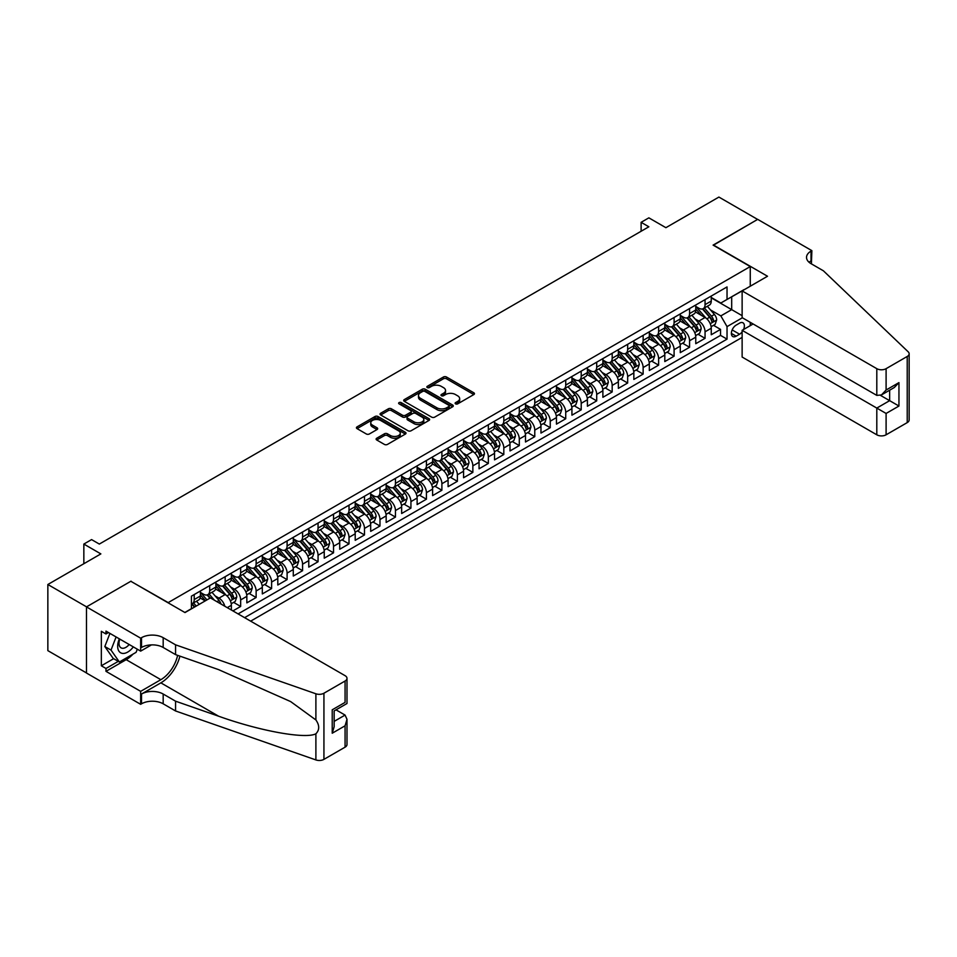 <?xml version="1.0" encoding="UTF-8"?>
<svg xmlns="http://www.w3.org/2000/svg" width="957" height="957" viewBox="0 0 957 957"><rect width="100%" height="100%" fill="white"/><g stroke="black" fill="none" stroke-linecap="round" stroke-linejoin="round"><path stroke-width="1.44" d="M455.556 403.866A1.507 0.873 0 0 0 457.685 403.866L473.835 394.547A2.153 1.244 0 0 0 474.457 393.662A2.153 1.244 0 0 0 473.835 392.789L446.488 376.998A2.153 1.244 0 0 0 443.438 376.998L427.3 386.317A1.507 0.873 0 0 0 426.858 386.927A1.507 0.873 0 0 0 427.3 387.549A1.507 0.873 0 0 0 429.43 387.549L431.511 386.341A6.878 3.972 0 0 1 441.237 386.341L443.522 387.657A6.878 3.972 0 0 1 445.531 390.468A6.878 3.972 0 0 1 443.522 393.267L441.428 394.475A1.507 0.873 0 0 0 440.986 395.085A1.507 0.873 0 0 0 441.428 395.708A1.507 0.873 0 0 0 443.558 395.708L445.651 394.499A6.878 3.972 0 0 1 455.376 394.499L457.649 395.815A6.878 3.972 0 0 1 459.659 398.626A6.878 3.972 0 0 1 457.649 401.426L455.556 402.634A1.507 0.873 0 0 0 455.125 403.244A1.507 0.873 0 0 0 455.556 403.866L455.556 402.634M376.735 438.234A2.153 1.244 0 0 0 376.113 439.107A2.153 1.244 0 0 0 376.735 439.981L384.415 444.419A2.153 1.244 0 0 0 387.453 444.419L405.385 434.059A2.153 1.244 0 0 0 406.007 433.186A2.153 1.244 0 0 0 405.385 432.313L378.027 416.522A2.153 1.244 0 0 0 374.988 416.522L357.057 426.87A2.153 1.244 0 0 0 356.435 427.743A2.153 1.244 0 0 0 357.057 428.628L366.328 433.976A2.153 1.244 0 0 0 369.366 433.976L377.046 429.549A2.153 1.244 0 0 0 377.668 428.664A2.153 1.244 0 0 0 377.046 427.791L372.44 425.135A5.754 3.314 0 0 1 370.766 422.791A5.754 3.314 0 0 1 374.307 419.728A5.754 3.314 0 0 1 380.575 420.446L398.579 430.841A5.754 3.314 0 0 1 400.265 433.186A5.754 3.314 0 0 1 396.712 436.248A5.754 3.314 0 0 1 390.456 435.531L387.453 433.796A2.153 1.244 0 0 0 384.415 433.796L376.735 438.234L376.735 439.981L384.415 435.591L384.415 433.796M131.061 581.425L168.205 602.599L750.264 266.56L713.109 245.112L757.609 219.416L718.91 197.07L665.893 227.682L648.858 217.849L641.118 222.323L648.858 226.785L99.325 544.066L91.585 539.592L83.845 544.066L83.845 563.721M131.061 581.15L86.549 606.846L47.85 584.5L100.868 553.9L83.845 544.066M431.667 417.132A2.153 1.244 0 0 0 434.705 417.132L452.637 406.785A2.153 1.244 0 0 0 453.271 405.9A2.153 1.244 0 0 0 452.637 405.026L425.291 389.236A2.153 1.244 0 0 0 422.252 389.236L404.321 399.583A2.153 1.244 0 0 0 403.687 400.469A2.153 1.244 0 0 0 404.321 401.342L431.667 417.132M399.679 404.189A1.507 0.873 0 0 1 401.198 404.404L401.198 402.61L429.011 418.664A2.153 1.244 0 0 1 429.633 419.549A2.153 1.244 0 0 1 429.011 420.422L411.079 430.77A2.153 1.244 0 0 1 408.041 430.77L380.695 414.979L388.363 410.589L388.363 408.795L380.695 413.233A2.153 1.244 0 0 0 380.061 414.106A2.153 1.244 0 0 0 380.695 414.979L380.695 413.233M388.363 410.589A2.153 1.244 0 0 1 391.401 410.589L391.401 408.795A2.153 1.244 0 0 0 388.363 408.795M391.401 408.795L402.49 415.206A2.153 1.244 0 0 0 405.529 415.206L410.625 412.264A2.153 1.244 0 0 0 411.247 411.39A2.153 1.244 0 0 0 410.625 410.505L399.069 403.842A1.507 0.873 0 0 1 398.638 403.232A1.507 0.873 0 0 1 399.559 402.418A1.507 0.873 0 0 1 401.198 402.61M86.477 672.938L47.85 650.64L47.85 584.5M232.91 610.913L240.65 606.451L233.616 602.384M230.577 586.952L234.465 589.201A8.757 5.06 60 0 1 240.65 599.919L246.846 596.343L246.846 602.874L256.129 597.515L249.095 593.448M246.057 578.016L249.944 580.265A8.757 5.06 60 0 1 256.129 590.983L262.326 587.407L262.326 593.938L271.609 588.567L264.575 584.5M261.536 569.08L265.424 571.317A8.757 5.06 60 0 1 271.609 582.047L277.805 578.471L277.805 585.002L287.1 579.631L280.054 575.564M277.016 560.144L280.903 562.381A8.757 5.06 60 0 1 287.1 573.111L293.285 569.535L293.285 576.054L302.579 570.695L295.534 566.628M292.495 551.208L296.383 553.445A8.757 5.06 60 0 1 302.579 564.175L308.764 560.599L308.764 567.118L318.059 561.759L311.013 557.692M307.975 542.272L311.862 544.509A8.757 5.06 60 0 1 318.059 555.239L324.244 551.663L324.244 558.182L333.538 552.823L326.493 548.756M323.454 533.324L327.342 535.573A8.757 5.06 60 0 1 333.538 546.303L339.723 542.727L339.723 549.246L349.018 543.887L341.972 539.82M338.934 524.388L342.821 526.637A8.757 5.06 60 0 1 349.018 537.356L355.203 533.791L355.203 540.31L364.497 534.951L357.451 530.884M354.413 515.452L358.301 517.701A8.757 5.06 60 0 1 364.497 528.42L370.682 524.843L370.682 531.374L379.977 526.015L372.931 521.948M369.892 506.516L373.78 508.765A8.757 5.06 60 0 1 379.977 519.484L386.161 515.907L386.161 522.438L395.456 517.079L388.41 513.012M385.372 497.58L389.26 499.829A8.757 5.06 60 0 1 395.456 510.548L401.653 506.971L401.653 513.502L410.936 508.131L403.89 504.064M400.851 488.644L404.739 490.881A8.757 5.06 60 0 1 410.936 501.612L417.132 498.035L417.132 504.566L426.415 499.195L419.369 495.128M416.331 479.708L420.219 481.945A8.757 5.06 60 0 1 426.415 492.676L432.612 489.099L432.612 495.618L441.895 490.259L434.849 486.192M431.822 470.772L435.698 473.009A8.757 5.06 60 0 1 441.895 483.74L448.091 480.163L448.091 486.682L457.374 481.323L450.328 477.256M447.302 461.836L451.178 464.073A8.757 5.06 60 0 1 457.374 474.804L463.571 471.227L463.571 477.746L472.854 472.387L465.808 468.32M462.781 452.888L466.669 455.137A8.757 5.06 60 0 1 472.854 465.868L479.05 462.291L479.05 468.81L488.333 463.451L481.287 459.384M478.261 443.952L482.149 446.201A8.757 5.06 60 0 1 488.333 456.92L494.53 453.355L494.53 459.874L503.813 454.515L496.767 450.448M493.74 435.016L497.628 437.265A8.757 5.06 60 0 1 503.813 447.984L510.009 444.407L510.009 450.938L519.292 445.579L512.246 441.512M509.22 426.08L513.108 428.329A8.757 5.06 60 0 1 519.292 439.048L525.489 435.471L525.489 442.002L534.772 436.643L527.738 432.576M524.699 417.144L528.587 419.393A8.757 5.06 60 0 1 534.772 430.112L540.968 426.535L540.968 433.066L550.251 427.695L543.217 423.628M540.179 408.208L544.066 410.445A8.757 5.06 60 0 1 550.251 421.176L556.448 417.599L556.448 424.13L565.731 418.759L558.697 414.692M555.658 399.272L559.546 401.509A8.757 5.06 60 0 1 565.731 412.24L571.927 408.663L571.927 415.182L581.21 409.823L574.176 405.756M571.138 390.336L575.025 392.573A8.757 5.06 60 0 1 581.21 403.304L587.407 399.727L587.407 406.247L596.701 400.887L589.656 396.82M586.617 381.4L590.505 383.637A8.757 5.06 60 0 1 596.701 394.368L602.886 390.791L602.886 397.311L612.181 391.951L605.135 387.884M602.097 372.452L605.984 374.701A8.757 5.06 60 0 1 612.181 385.432L618.366 381.855L618.366 388.375L627.66 383.015L620.614 378.948M617.576 363.516L621.464 365.765A8.757 5.06 60 0 1 627.66 376.484L633.845 372.919L633.845 379.439L643.14 374.079L636.094 370.012M633.056 354.58L636.943 356.829A8.757 5.06 60 0 1 643.14 367.548L649.324 363.971L649.324 370.503L658.619 365.143L651.573 361.076M648.535 345.644L652.423 347.893A8.757 5.06 60 0 1 658.619 358.612L664.804 355.035L664.804 361.567L674.099 356.195L667.053 352.14M664.014 336.708L667.902 338.957A8.757 5.06 60 0 1 674.099 349.676L680.283 346.099L680.283 352.631L689.578 347.259L682.532 343.192M679.494 327.773L683.382 330.009A8.757 5.06 60 0 1 689.578 340.74L695.763 337.163L695.763 343.695L705.058 338.323L705.058 331.804A8.757 5.06 -120 0 0 698.861 321.073L694.973 318.837M698.012 334.256L705.058 338.323M205.205 600.9L200.121 597.969M231.367 610.016L231.367 605.291A8.757 5.06 -120 0 0 225.17 594.56L215.6 589.034M224.811 606.236A8.757 5.06 60 0 0 218.986 598.137L215.098 595.888M246.846 596.343A8.757 5.06 -120 0 0 240.65 585.624L231.08 580.098M262.326 587.407A8.757 5.06 -120 0 0 256.129 576.688L246.559 571.162M277.805 578.471A8.757 5.06 -120 0 0 271.609 567.752L262.039 562.226M293.285 569.535A8.757 5.06 -120 0 0 287.1 558.816L277.518 553.278M308.764 560.599A8.757 5.06 -120 0 0 302.579 549.868L292.998 544.342M324.244 551.663A8.757 5.06 -120 0 0 318.059 540.932L308.477 535.406M339.723 542.727A8.757 5.06 -120 0 0 333.538 531.996L323.956 526.47M355.203 533.791A8.757 5.06 -120 0 0 349.018 523.06L339.436 517.534M370.682 524.843A8.757 5.06 -120 0 0 364.497 514.124L354.927 508.598M386.161 515.907A8.757 5.06 -120 0 0 379.977 505.188L370.407 499.662M401.653 506.971A8.757 5.06 -120 0 0 395.456 496.252L385.886 490.726M417.132 498.035A8.757 5.06 -120 0 0 410.936 487.316L401.366 481.79M432.612 489.099A8.757 5.06 -120 0 0 426.415 478.38L416.845 472.842M448.091 480.163A8.757 5.06 -120 0 0 441.895 469.432L432.325 463.906M463.571 471.227A8.757 5.06 -120 0 0 457.374 460.496L447.804 454.97M479.05 462.291A8.757 5.06 -120 0 0 472.854 451.56L463.284 446.034M494.53 453.355A8.757 5.06 -120 0 0 488.333 442.624L478.763 437.098M510.009 444.407A8.757 5.06 -120 0 0 503.813 433.688L494.243 428.162M525.489 435.471A8.757 5.06 -120 0 0 519.292 424.752L509.722 419.226M540.968 426.535A8.757 5.06 -120 0 0 534.772 415.817L525.202 410.29M556.448 417.599A8.757 5.06 -120 0 0 550.251 406.881L540.681 401.354M571.927 408.663A8.757 5.06 -120 0 0 565.731 397.933L556.161 392.406M587.407 399.727A8.757 5.06 -120 0 0 581.21 388.997L571.64 383.47M602.886 390.791A8.757 5.06 -120 0 0 596.701 380.061L587.12 374.534M618.366 381.855A8.757 5.06 -120 0 0 612.181 371.125L602.599 365.598M633.845 372.919A8.757 5.06 -120 0 0 627.66 362.189L618.078 356.662M649.324 363.971A8.757 5.06 -120 0 0 643.14 353.253L633.558 347.726M664.804 355.035A8.757 5.06 -120 0 0 658.619 344.317L649.037 338.79M680.283 346.099A8.757 5.06 -120 0 0 674.099 335.381L664.529 329.854M695.763 337.163A8.757 5.06 -120 0 0 689.578 326.445L680.008 320.918M743.541 329.519A6.783 3.924 120 0 0 742.967 322.796A6.783 3.924 120 0 0 739.582 323.131L736.172 325.105A6.783 3.924 120 0 0 731.734 331.074A6.783 3.924 120 0 0 732.775 336.517A6.783 3.924 120 0 0 736.172 336.182L739.582 334.22A6.783 3.924 120 0 0 742.13 331.888M250.638 621.153L742.13 337.39M750.264 266.56L750.264 286.227M750.264 322.33L750.264 325.631M244.597 617.66L727.033 339.137L727.033 326.624L720.848 315.894L710.453 309.901M184.845 612.48L191.424 608.676L191.424 596.163L727.033 286.933L727.033 299.445L744.067 289.792M742.369 317.772L727.033 326.624M200.408 592.419L203.506 594.201A8.757 5.06 60 0 0 207.884 594.632L214.069 591.055A8.757 5.06 -120 0 0 215.887 587.048L215.887 582.047M215.887 583.483L218.986 585.265A8.757 5.06 60 0 0 223.364 585.696L229.548 582.119A8.757 5.06 -120 0 0 231.367 578.112L231.367 573.111M231.367 574.535L234.465 576.329A8.757 5.06 60 0 0 238.843 576.76L245.028 573.183A8.757 5.06 -120 0 0 246.846 569.176L246.846 564.175M246.846 565.599L249.944 567.393A8.757 5.06 60 0 0 254.323 567.824L260.507 564.247A8.757 5.06 -120 0 0 262.326 560.24L262.326 555.239M262.326 556.663L265.424 558.457A8.757 5.06 60 0 0 269.802 558.888L275.999 555.311A8.757 5.06 -120 0 0 277.805 551.304L277.805 546.303M277.805 547.727L280.903 549.521A8.757 5.06 60 0 0 285.282 549.952L291.478 546.375A8.757 5.06 -120 0 0 293.285 542.368L293.285 537.356M293.285 538.791L296.383 540.573A8.757 5.06 60 0 0 300.761 541.016L306.958 537.439A8.757 5.06 -120 0 0 308.764 533.432L308.764 528.42M308.764 529.855L311.862 531.637A8.757 5.06 60 0 0 316.241 532.08L322.437 528.503A8.757 5.06 -120 0 0 324.244 524.496L324.244 519.484M324.244 520.919L327.342 522.701A8.757 5.06 60 0 0 331.72 523.132L337.917 519.567A8.757 5.06 -120 0 0 339.723 515.548L339.723 510.548M339.723 511.983L342.821 513.765A8.757 5.06 60 0 0 347.2 514.196L353.396 510.619A8.757 5.06 -120 0 0 355.203 506.612L355.203 501.612M355.203 503.047L358.301 504.829A8.757 5.06 60 0 0 362.679 505.26L368.876 501.683A8.757 5.06 -120 0 0 370.682 497.676L370.682 492.676M370.682 494.099L373.78 495.893A8.757 5.06 60 0 0 378.159 496.324L384.355 492.747A8.757 5.06 -120 0 0 386.161 488.74L386.161 483.74M386.161 485.163L389.26 486.957A8.757 5.06 60 0 0 393.638 487.388L399.835 483.811A8.757 5.06 -120 0 0 401.653 479.804L401.653 474.804M401.653 476.227L404.739 478.022A8.757 5.06 60 0 0 409.118 478.452L415.314 474.875A8.757 5.06 -120 0 0 417.132 470.868L417.132 465.868M417.132 467.291L420.219 469.074A8.757 5.06 60 0 0 424.597 469.516L430.794 465.939A8.757 5.06 -120 0 0 432.612 461.932L432.612 456.92M432.612 458.355L435.698 460.138A8.757 5.06 60 0 0 440.076 460.58L446.273 457.003A8.757 5.06 -120 0 0 448.091 452.996L448.091 447.984M448.091 449.419L451.178 451.202A8.757 5.06 60 0 0 455.556 451.644L461.752 448.067A8.757 5.06 -120 0 0 463.571 444.06L463.571 439.048M463.571 440.483L466.669 442.266A8.757 5.06 60 0 0 471.047 442.696L477.232 439.131A8.757 5.06 -120 0 0 479.05 435.112L479.05 430.112M479.05 431.547L482.149 433.33A8.757 5.06 60 0 0 486.527 433.76L492.711 430.183A8.757 5.06 -120 0 0 494.53 426.176L494.53 421.176M494.53 422.611L497.628 424.394A8.757 5.06 60 0 0 502.006 424.824L508.191 421.247A8.757 5.06 -120 0 0 510.009 417.24L510.009 412.24M510.009 413.663L513.108 415.458A8.757 5.06 60 0 0 517.486 415.888L523.67 412.311A8.757 5.06 -120 0 0 525.489 408.304L525.489 403.304M525.489 404.727L528.587 406.522A8.757 5.06 60 0 0 532.965 406.952L539.15 403.375A8.757 5.06 -120 0 0 540.968 399.368L540.968 394.368M540.968 395.791L544.066 397.586A8.757 5.06 60 0 0 548.445 398.016L554.629 394.44A8.757 5.06 -120 0 0 556.448 390.432L556.448 385.42M556.448 386.855L559.546 388.638A8.757 5.06 60 0 0 563.924 389.08L570.109 385.504A8.757 5.06 -120 0 0 571.927 381.496L571.927 376.484M571.927 377.919L575.025 379.702A8.757 5.06 60 0 0 579.404 380.144L585.6 376.568A8.757 5.06 -120 0 0 587.407 372.56L587.407 367.548M587.407 368.983L590.505 370.766A8.757 5.06 60 0 0 594.883 371.208L601.08 367.632A8.757 5.06 -120 0 0 602.886 363.624L602.886 358.612M602.886 360.047L605.984 361.83A8.757 5.06 60 0 0 610.363 362.26L616.559 358.696A8.757 5.06 -120 0 0 618.366 354.676L618.366 349.676M618.366 351.111L621.464 352.894A8.757 5.06 60 0 0 625.842 353.324L632.039 349.748A8.757 5.06 -120 0 0 633.845 345.74L633.845 340.74M633.845 342.163L636.943 343.958A8.757 5.06 60 0 0 641.322 344.388L647.518 340.812A8.757 5.06 -120 0 0 649.324 336.804L649.324 331.804M649.324 333.227L652.423 335.022A8.757 5.06 60 0 0 656.801 335.452L662.998 331.876A8.757 5.06 -120 0 0 664.804 327.868L664.804 322.868M664.804 324.291L667.902 326.086A8.757 5.06 60 0 0 672.281 326.516L678.477 322.94A8.757 5.06 -120 0 0 680.283 318.932L680.283 313.932M680.283 315.355L683.382 317.15A8.757 5.06 60 0 0 687.76 317.58L693.957 314.004A8.757 5.06 -120 0 0 695.763 309.996L695.763 304.984M238.102 613.904L720.537 335.381L720.537 329.387L711.254 334.747L711.254 328.227A8.757 5.06 -120 0 0 705.058 317.497L695.488 311.97M695.763 306.419L698.861 308.202A8.757 5.06 -120 0 0 703.239 308.644A8.757 5.06 -120 0 0 705.058 304.637L705.058 299.625M703.239 308.644L709.436 305.068A8.757 5.06 -120 0 0 711.254 301.06L711.254 296.048M194.211 594.56L194.211 599.561A8.757 5.06 60 0 1 192.405 603.568A8.757 5.06 60 0 1 191.424 603.927M192.405 603.568L198.589 600.003A8.757 5.06 -120 0 0 200.408 595.984L200.408 590.983M209.691 585.624L209.691 590.625A8.757 5.06 60 0 1 207.884 594.632M225.17 576.688L225.17 581.689A8.757 5.06 60 0 1 223.364 585.696M240.65 567.752L240.65 572.753A8.757 5.06 60 0 1 238.843 576.76M256.129 558.804L256.129 563.817A8.757 5.06 60 0 1 254.323 567.824M271.609 549.868L271.609 554.881A8.757 5.06 60 0 1 269.802 558.888M287.1 540.932L287.1 545.945A8.757 5.06 60 0 1 285.282 549.952M302.579 531.996L302.579 537.009A8.757 5.06 60 0 1 300.761 541.016M318.059 523.06L318.059 528.061A8.757 5.06 60 0 1 316.241 532.08M333.538 514.124L333.538 519.125A8.757 5.06 60 0 1 331.72 523.132M349.018 505.188L349.018 510.189A8.757 5.06 60 0 1 347.2 514.196M364.497 496.252L364.497 501.253A8.757 5.06 60 0 1 362.679 505.26M379.977 487.316L379.977 492.317A8.757 5.06 60 0 1 378.159 496.324M395.456 478.368L395.456 483.381A8.757 5.06 60 0 1 393.638 487.388M410.936 469.432L410.936 474.445A8.757 5.06 60 0 1 409.118 478.452M426.415 460.496L426.415 465.509A8.757 5.06 60 0 1 424.597 469.516M441.895 451.56L441.895 456.573A8.757 5.06 60 0 1 440.076 460.58M457.374 442.624L457.374 447.625A8.757 5.06 60 0 1 455.556 451.644M472.854 433.688L472.854 438.689A8.757 5.06 60 0 1 471.047 442.696M488.333 424.752L488.333 429.753A8.757 5.06 60 0 1 486.527 433.76M503.813 415.817L503.813 420.817A8.757 5.06 60 0 1 502.006 424.824M519.292 406.881L519.292 411.881A8.757 5.06 60 0 1 517.486 415.888M534.772 397.933L534.772 402.945A8.757 5.06 60 0 1 532.965 406.952M550.251 388.997L550.251 394.009A8.757 5.06 60 0 1 548.445 398.016M565.731 380.061L565.731 385.073A8.757 5.06 60 0 1 563.924 389.08M581.21 371.125L581.21 376.137A8.757 5.06 60 0 1 579.404 380.144M596.701 362.189L596.701 367.189A8.757 5.06 60 0 1 594.883 371.208M612.181 353.253L612.181 358.253A8.757 5.06 60 0 1 610.363 362.26M627.66 344.317L627.66 349.317A8.757 5.06 60 0 1 625.842 353.324M643.14 335.381L643.14 340.381A8.757 5.06 60 0 1 641.322 344.388M658.619 326.445L658.619 331.445A8.757 5.06 60 0 1 656.801 335.452M674.099 317.497L674.099 322.509A8.757 5.06 60 0 1 672.281 326.516M689.578 308.561L689.578 313.573A8.757 5.06 60 0 1 687.76 317.58M689.578 340.74L689.578 347.259M674.099 349.676L674.099 356.195M658.619 358.612L658.619 365.143M643.14 367.548L643.14 374.079M627.66 376.484L627.66 383.015M612.181 385.432L612.181 391.951M596.701 394.368L596.701 400.887M581.21 403.304L581.21 409.823M565.731 412.24L565.731 418.759M550.251 421.176L550.251 427.695M534.772 430.112L534.772 436.643M519.292 439.048L519.292 445.579M503.813 447.984L503.813 454.515M488.333 456.92L488.333 463.451M472.854 465.868L472.854 472.387M457.374 474.804L457.374 481.323M441.895 483.74L441.895 490.259M426.415 492.676L426.415 499.195M410.936 501.612L410.936 508.131M395.456 510.548L395.456 517.079M379.977 519.484L379.977 526.015M364.497 528.42L364.497 534.951M349.018 537.356L349.018 543.887M333.538 546.303L333.538 552.823M318.059 555.239L318.059 561.759M302.579 564.175L302.579 570.695M287.1 573.111L287.1 579.631M271.609 582.047L271.609 588.567M256.129 590.983L256.129 597.515M240.65 599.919L240.65 606.451M720.848 315.894L731.686 309.637L731.686 296.766L744.067 289.612M711.254 297.842L742.13 315.666M711.254 297.483L720.848 303.022L727.033 299.445M641.118 222.323L641.118 231.259M713.491 325.32L720.537 329.387M720.537 335.381L727.033 339.137M456.166 404.069L457.649 403.22A6.878 3.972 0 0 0 459.659 400.409L459.659 398.626M445.531 390.468L445.531 392.25A6.878 3.972 0 0 1 443.522 395.062L442.026 395.911M473.799 394.559L446.488 378.781A2.153 1.244 0 0 0 443.438 378.781L427.899 387.752M452.613 406.797L425.291 391.018A2.153 1.244 0 0 0 422.252 391.018L404.344 401.354L404.321 399.583M448.833 406.522A1.507 0.873 0 0 0 449.276 405.9A1.507 0.873 0 0 0 448.833 405.29L424.824 391.425A1.507 0.873 0 0 0 422.707 391.425L420.494 392.705A6.878 3.972 0 0 0 418.484 395.504A6.878 3.972 0 0 0 420.494 398.315L436.906 407.79A6.878 3.972 0 0 0 446.632 407.79L448.833 406.522L448.833 408.304A1.507 0.873 0 0 0 449.276 407.694L449.276 405.9M418.484 395.504L418.484 397.299A6.878 3.972 0 0 0 420.494 400.098L420.494 398.315M448.833 408.304L446.632 409.572A6.878 3.972 0 0 1 436.906 409.572L420.494 400.098M391.401 410.589L402.49 416.989A2.153 1.244 0 0 0 405.529 416.989L410.625 414.046A2.153 1.244 0 0 0 411.247 413.173L411.247 411.39M401.198 404.404L428.975 420.434M413.998 421.846A5.754 3.314 0 0 0 420.267 422.563A5.754 3.314 0 0 0 423.819 419.501A5.754 3.314 0 0 0 422.133 417.156L415.793 413.496A2.153 1.244 0 0 0 412.754 413.496L407.658 416.427A2.153 1.244 0 0 0 407.036 417.312A2.153 1.244 0 0 0 407.658 418.185L413.998 421.846L413.998 423.628A5.754 3.314 0 0 0 420.267 424.358A5.754 3.314 0 0 0 423.819 421.283L423.819 419.501M407.036 417.312L407.036 419.094A2.153 1.244 0 0 0 407.658 419.967L407.658 418.185M413.998 423.628L407.658 419.967M400.265 433.186L400.265 434.968A5.754 3.314 0 0 1 396.712 438.043A5.754 3.314 0 0 1 390.456 437.313L387.453 435.591A2.153 1.244 0 0 0 384.415 435.591M370.766 422.791L370.766 424.573A5.754 3.314 0 0 0 372.44 426.918L372.44 425.135M377.01 429.561L372.44 426.918M405.349 434.083L378.027 418.305A2.153 1.244 0 0 0 374.988 418.305L357.093 428.64L357.057 426.87M711.123 326.696L715.118 324.387L716.661 319.913A5.802 3.349 -120 0 0 714.412 314.47L707.331 306.276M705.919 318.071L697.533 308.357A16.748 9.666 -120 0 0 695.763 306.515M701.314 315.343L696.624 309.912A13.9 8.027 -120 0 0 695.763 308.979M702.45 308.955L709.604 317.234A5.802 3.349 60 0 1 711.673 321.229C712.546 322.401 713.168 322.042 713.539 320.164A5.802 3.349 -120 0 0 711.47 316.169L704.388 307.975M702.881 308.824L710.561 317.724A2.955 1.711 60 0 1 711.302 318.872L713.539 320.164M711.673 321.229L712.104 321.923M119.362 638.833A14.235 8.218 120 0 0 122.699 653.416A14.235 8.218 120 0 0 133.31 646.896M119.84 639.109A9.737 5.622 120 0 0 121.025 647.829A9.737 5.622 120 0 0 122.448 648.272A9.737 5.622 120 0 0 129.171 644.504M137.306 649.193L136.085 652.339L119.374 661.993L113.177 658.416L104.827 646.525L109.923 633.39M119.374 661.993L111.012 650.102L116.108 636.967M104.827 646.525L111.012 650.102M753.123 323.98L742.13 330.332L742.13 357.045L876.803 434.801L876.803 408.077L889.651 400.66L889.651 390.193M742.13 330.332L886.098 413.448L886.098 434.801L907.224 422.611L907.224 356.471A6.567 3.792 0 0 0 909.15 353.791A6.567 3.792 0 0 0 908.205 351.829L823.403 270.807L811.022 263.654A15.324 8.852 180 0 1 806.524 257.397A15.324 8.852 180 0 1 811.022 251.141L811.871 250.65L757.693 219.368L713.336 245.243M713.336 244.98L767.514 276.25L742.13 290.916L876.803 368.672A6.567 3.792 0 0 0 886.098 368.672L907.224 356.471M811.871 250.65L811.404 263.881M742.13 290.916L742.13 317.64L876.803 395.397L876.803 368.672M909.15 353.791L909.15 419.92A6.567 3.792 180 0 1 907.224 422.611M886.098 434.801A6.567 3.792 180 0 1 876.803 434.801M809.084 262.29A15.324 8.852 180 0 1 811.022 260.926L811.022 251.141M880.524 395.397L898.946 406.031L886.098 413.448M886.098 368.672L886.098 390.025L881.457 394.93L876.803 395.397M886.098 390.025L898.946 382.609L894.305 387.513L881.457 394.93M210.396 597.91L345.07 675.666A6.567 3.792 -0 0 1 346.996 678.346A6.567 3.792 -0 0 1 345.07 681.025L323.933 693.227L323.933 759.368A6.567 3.792 180 0 1 315.894 759.93L175.562 710.967L163.18 703.814A15.324 8.852 -0 0 0 141.504 703.814L140.655 704.316L86.477 673.034L86.477 606.894L130.822 581.282L185 612.564L210.396 597.91M175.562 710.967L175.562 701.182L218.591 716.195C259.718 731.016 305.666 739.318 315.894 733.78C319.626 729.964 319.626 725.346 315.894 719.951L290.653 701.589L218.591 669.625L175.562 654.624L163.18 647.47A15.324 8.852 -0 0 0 141.504 647.47L141.504 637.685L140.655 638.175L86.477 606.894M175.562 654.624L175.562 644.827L163.18 637.685A15.324 8.852 -0 0 0 141.504 637.685M218.591 716.195L160.86 682.855L141.504 694.028A15.324 8.852 -0 0 1 163.18 694.028L175.562 701.182M345.07 747.166L345.07 725.801L346.996 719.329L346.996 744.486A6.567 3.792 180 0 1 345.07 747.166L323.933 759.368M315.894 719.951L315.894 693.789L175.562 644.827M132.999 654.121A24.631 14.223 -60 0 1 126.18 659.672L105.976 671.336L105.976 668.476L118.285 661.371M108.452 632.541L105.976 633.977L101.334 631.297L101.334 665.785L105.976 668.476M105.976 633.977L105.976 631.118L140.655 651.131L140.655 638.175M140.655 704.316L140.655 691.349L160.86 679.685A24.631 14.223 120 0 0 177.619 655.342M105.976 671.336L140.655 691.349M336.003 709.843L345.07 715.082L346.996 719.329M160.86 682.855A28.519 16.46 120 0 0 179.916 656.143M151.469 644.886L140.655 651.131M315.894 693.789A6.567 3.792 -0 0 0 323.933 693.227M101.334 665.785L113.644 658.679M345.07 725.801L332.223 733.218L334.149 726.746L334.149 710.919L346.996 703.503L346.996 678.346M332.223 733.218L332.223 709.807C334.723 711.254 334.723 711.254 332.223 709.807L345.07 702.39C347.57 703.838 347.57 703.838 345.07 702.39L345.07 681.025M695.643 335.632L699.639 333.323L701.182 328.849A5.802 3.349 -120 0 0 698.921 323.406L691.851 315.212M690.44 327.007L682.054 317.293A16.748 9.666 -120 0 0 680.283 315.451M685.834 324.279L681.145 318.848A13.9 8.027 -120 0 0 680.283 317.915M686.97 317.891L694.124 326.181A5.802 3.349 60 0 1 696.194 330.177C697.067 331.337 697.689 330.978 698.06 329.1A5.802 3.349 -120 0 0 695.99 325.105L688.908 316.911M687.389 317.76L695.081 326.66A2.955 1.711 60 0 1 695.823 327.808L698.06 329.1M696.194 330.177L696.624 330.859M680.164 344.568L684.159 342.259L685.702 337.785A5.802 3.349 -120 0 0 683.442 332.342L676.372 324.148M674.96 335.943L666.574 326.229A16.748 9.666 -120 0 0 664.804 324.387M670.355 333.215L665.665 327.784A13.9 8.027 -120 0 0 664.804 326.851M671.491 326.827L678.645 335.117A5.802 3.349 60 0 1 680.714 339.113C681.587 340.273 682.209 339.914 682.568 338.036A5.802 3.349 -120 0 0 680.511 334.041L673.429 325.847M671.91 326.696L679.602 335.596A2.955 1.711 60 0 1 680.343 336.756L682.568 338.036M680.714 339.113L681.133 339.795M664.672 353.504L668.68 351.195L670.223 346.721A5.802 3.349 -120 0 0 667.962 341.278L660.892 333.096M659.481 344.879L651.083 335.165A16.748 9.666 -120 0 0 649.324 333.323M654.875 342.151L650.186 336.72A13.9 8.027 -120 0 0 649.324 335.787M656.012 335.763L663.165 344.053A5.802 3.349 60 0 1 665.235 348.049C666.108 349.209 666.73 348.85 667.089 346.972A5.802 3.349 -120 0 0 665.031 342.977L657.949 334.794M656.43 335.632L664.122 344.532A2.955 1.711 60 0 1 664.864 345.692L667.089 346.972M665.235 348.049L665.653 348.731M649.193 362.44L653.2 360.131L654.744 355.669A5.802 3.349 -120 0 0 652.483 350.214L645.413 342.032M644.001 353.815L635.604 344.101A16.748 9.666 -120 0 0 633.845 342.259M639.396 351.087L634.706 345.656A13.9 8.027 -120 0 0 633.845 344.723M640.532 344.699L647.686 352.989A5.802 3.349 60 0 1 649.755 356.985C650.628 358.145 651.25 357.798 651.609 355.908A5.802 3.349 -120 0 0 649.54 351.913L642.47 343.73M640.951 344.568L648.643 353.468A2.955 1.711 60 0 1 649.384 354.628L651.609 355.908M649.755 356.985L650.174 357.667M633.713 371.376L637.721 369.067L639.264 364.605A5.802 3.349 -120 0 0 637.003 359.15L629.933 350.968M628.522 362.751L620.124 353.049A16.748 9.666 -120 0 0 618.366 351.207M623.916 360.035L619.227 354.592A13.9 8.027 -120 0 0 618.366 353.659M625.053 353.647L632.206 361.925A5.802 3.349 60 0 1 634.276 365.921C635.149 367.093 635.771 366.734 636.13 364.844A5.802 3.349 -120 0 0 634.06 360.849L626.991 352.666M625.471 353.504L633.163 362.404A2.955 1.711 60 0 1 633.905 363.564L636.13 364.844M634.276 365.921L634.694 366.615M618.234 380.312L622.241 378.003L623.785 373.541A5.802 3.349 -120 0 0 621.524 368.086L614.454 359.904M613.042 371.687L604.645 361.985A16.748 9.666 -120 0 0 602.886 360.143M608.437 368.971L603.747 363.54A13.9 8.027 -120 0 0 602.886 362.595M609.573 362.583L616.727 370.861A5.802 3.349 60 0 1 618.796 374.857C619.669 376.029 620.292 375.67 620.65 373.792A5.802 3.349 -120 0 0 618.581 369.785L611.511 361.602M609.992 362.44L617.684 371.34A2.955 1.711 60 0 1 618.425 372.5L620.65 373.792M618.796 374.857L619.215 375.551M602.754 389.26L606.762 386.951L608.305 382.477A5.802 3.349 -120 0 0 606.044 377.034L598.974 368.84M597.551 380.635L589.165 370.921A16.748 9.666 -120 0 0 587.407 369.079M592.957 377.907L588.268 372.476A13.9 8.027 -120 0 0 587.407 371.543M594.094 371.519L601.247 379.797A5.802 3.349 60 0 1 603.317 383.793C604.19 384.965 604.812 384.606 605.171 382.728A5.802 3.349 -120 0 0 603.101 378.733L596.032 370.538M594.512 371.388L602.204 380.276A2.955 1.711 60 0 1 602.946 381.436L605.171 382.728M603.317 383.793L603.735 384.487M587.275 398.196L591.282 395.887L592.826 391.413A5.802 3.349 -120 0 0 590.565 385.97L583.495 377.776M582.071 389.571L573.686 379.857A16.748 9.666 -120 0 0 571.927 378.015M577.478 386.843L572.788 381.412A13.9 8.027 -120 0 0 571.927 380.479M578.614 380.455L585.768 388.733A5.802 3.349 60 0 1 587.837 392.729C588.711 393.901 589.333 393.542 589.691 391.664A5.802 3.349 -120 0 0 587.622 387.669L580.552 379.474M579.033 380.324L586.725 389.224A2.955 1.711 60 0 1 587.466 390.372L589.691 391.664M587.837 392.729L588.256 393.423M571.796 407.132L575.803 404.823L577.346 400.349A5.802 3.349 -120 0 0 575.085 394.906L568.015 386.712M566.592 398.507L558.206 388.793A16.748 9.666 -120 0 0 556.448 386.951M561.998 395.779L557.309 390.348A13.9 8.027 -120 0 0 556.448 389.415M563.135 389.391L570.288 397.669A5.802 3.349 60 0 1 572.358 401.677C573.231 402.837 573.841 402.478 574.212 400.6A5.802 3.349 -120 0 0 572.142 396.605L565.073 388.41M563.553 389.26L571.245 398.16A2.955 1.711 60 0 1 571.987 399.308L574.212 400.6M572.358 401.677L572.776 402.359M556.316 416.068L560.323 413.759L561.867 409.285A5.802 3.349 -120 0 0 559.606 403.842L552.536 395.648M551.112 407.443L542.727 397.729A16.748 9.666 -120 0 0 540.968 395.887M546.519 404.715L541.829 399.284A13.9 8.027 -120 0 0 540.968 398.351M547.655 398.327L554.809 406.617A5.802 3.349 60 0 1 556.878 410.613C557.752 411.773 558.362 411.414 558.732 409.536A5.802 3.349 -120 0 0 556.663 405.541L549.593 397.346M548.074 398.196L555.766 407.096A2.955 1.711 60 0 1 556.507 408.244L558.732 409.536M556.878 410.613L557.297 411.295M540.837 425.004L544.832 422.695L546.387 418.221A5.802 3.349 -120 0 0 544.126 412.778L537.056 404.596M535.633 416.379L527.247 406.665A16.748 9.666 -120 0 0 525.489 404.823M531.039 413.651L526.35 408.22A13.9 8.027 -120 0 0 525.489 407.287M532.176 407.263L539.329 415.553A5.802 3.349 60 0 1 541.399 419.549C542.272 420.709 542.882 420.35 543.253 418.472A5.802 3.349 -120 0 0 541.183 414.477L534.114 406.282M532.594 407.132L540.286 416.032A2.955 1.711 60 0 1 541.028 417.192L543.253 418.472M541.399 419.549L541.818 420.231M525.357 433.94L529.353 431.631L530.908 427.169A5.802 3.349 -120 0 0 528.647 421.714L521.577 413.532M520.153 425.315L511.768 415.601A16.748 9.666 -120 0 0 510.009 413.759M515.56 422.587L510.859 417.156A13.9 8.027 -120 0 0 510.009 416.223M516.696 416.199L523.85 424.489A5.802 3.349 60 0 1 525.919 428.485C526.793 429.645 527.403 429.286 527.774 427.408A5.802 3.349 -120 0 0 525.704 423.413L518.634 415.23M517.115 416.068L524.795 424.968A2.955 1.711 60 0 1 525.549 426.128L527.774 427.408M525.919 428.485L526.338 429.167M509.878 442.876L513.873 440.567L515.428 436.105A5.802 3.349 -120 0 0 513.167 430.65L506.097 422.468M504.674 434.251L496.288 424.537A16.748 9.666 -120 0 0 494.53 422.707M500.08 431.523L495.379 426.092A13.9 8.027 -120 0 0 494.53 425.159M501.217 425.135L508.37 433.425A5.802 3.349 60 0 1 510.44 437.421C511.313 438.581 511.923 438.234 512.294 436.344A5.802 3.349 -120 0 0 510.225 432.349L503.155 424.166M501.635 425.004L509.315 433.904A2.955 1.711 60 0 1 510.069 435.064L512.294 436.344M510.44 437.421L510.859 438.103M494.398 451.812L498.394 449.503L499.949 445.041A5.802 3.349 -120 0 0 497.688 439.586L490.618 431.404M489.194 443.187L480.809 433.485A16.748 9.666 -120 0 0 479.05 431.643M484.601 440.471L479.9 435.028A13.9 8.027 -120 0 0 479.05 434.095M485.737 434.083L492.891 442.361A5.802 3.349 60 0 1 494.96 446.357C495.822 447.529 496.444 447.17 496.815 445.28A5.802 3.349 -120 0 0 494.745 441.285L487.675 433.102M486.156 433.94L493.836 442.84A2.955 1.711 60 0 1 494.59 444L496.815 445.28M494.96 446.357L495.379 447.051M478.919 460.76L482.914 458.439L484.469 453.977A5.802 3.349 -120 0 0 482.208 448.534L475.139 440.34M473.715 452.123L465.329 442.421A16.748 9.666 -120 0 0 463.571 440.579M469.121 449.407L464.42 443.976A13.9 8.027 -120 0 0 463.571 443.043M470.258 443.019L477.411 451.297A5.802 3.349 60 0 1 479.481 455.293C480.342 456.465 480.964 456.106 481.335 454.228A5.802 3.349 -120 0 0 479.266 450.221L472.196 442.038M470.677 442.876L478.356 451.776A2.955 1.711 60 0 1 479.11 452.936L481.335 454.228M479.481 455.293L479.9 455.987M463.439 469.696L467.435 467.387L468.99 462.913A5.802 3.349 -120 0 0 466.729 457.47L459.647 449.276M458.236 461.071L449.85 451.357A16.748 9.666 -120 0 0 448.091 449.515M453.63 458.343L448.941 452.912A13.9 8.027 -120 0 0 448.091 451.979M454.778 451.955L461.932 460.233A5.802 3.349 60 0 1 463.989 464.229C464.863 465.401 465.485 465.042 465.856 463.164A5.802 3.349 -120 0 0 463.786 459.169L456.716 450.974M455.197 451.824L462.877 460.724A2.955 1.711 60 0 1 463.631 461.872L465.856 463.164M463.989 464.229L464.42 464.923M447.96 478.632L451.955 476.323L453.51 471.849A5.802 3.349 -120 0 0 451.249 466.406L444.168 458.212M442.756 470.007L434.37 460.293A16.748 9.666 -120 0 0 432.612 458.451M438.15 467.279L433.461 461.848A13.9 8.027 -120 0 0 432.612 460.915M439.287 460.891L446.452 469.169A5.802 3.349 60 0 1 448.51 473.165C449.383 474.337 450.005 473.978 450.376 472.1A5.802 3.349 -120 0 0 448.307 468.105L441.237 459.91M439.718 460.76L447.398 469.66A2.955 1.711 60 0 1 448.151 470.808L450.376 472.1M448.51 473.165L448.941 473.859M432.48 487.568L436.476 485.259L438.019 480.785A5.802 3.349 -120 0 0 435.77 475.342L428.688 467.148M427.277 478.943L418.891 469.229A16.748 9.666 -120 0 0 417.132 467.387M422.671 476.215L417.982 470.784A13.9 8.027 -120 0 0 417.132 469.851M423.807 469.827L430.961 478.105A5.802 3.349 60 0 1 433.031 482.113C433.904 483.273 434.526 482.914 434.897 481.036A5.802 3.349 -120 0 0 432.827 477.041L425.757 468.846M424.238 469.696L431.918 478.596A2.955 1.711 60 0 1 432.66 479.744L434.897 481.036M433.031 482.113L433.461 482.795M417.001 496.504L420.996 494.195L422.539 489.721A5.802 3.349 -120 0 0 420.29 484.278L413.209 476.084M411.797 487.879L403.411 478.165A16.748 9.666 -120 0 0 401.653 476.323M407.192 485.151L402.502 479.72A13.9 8.027 -120 0 0 401.653 478.787M408.328 478.763L415.482 487.053A5.802 3.349 60 0 1 417.551 491.049C418.424 492.209 419.046 491.85 419.417 489.972A5.802 3.349 -120 0 0 417.348 485.977L410.266 477.782M408.759 478.632L416.439 487.532A2.955 1.711 60 0 1 417.18 488.68L419.417 489.972M417.551 491.049L417.982 491.731M401.521 505.44L405.517 503.131L407.06 498.657A5.802 3.349 -120 0 0 404.811 493.214L397.729 485.032M396.318 496.815L387.932 487.101A16.748 9.666 -120 0 0 386.161 485.259M391.712 494.087L387.023 488.656A13.9 8.027 -120 0 0 386.161 487.723M392.849 487.699L400.002 495.989A5.802 3.349 60 0 1 402.072 499.985C402.945 501.145 403.567 500.786 403.938 498.908A5.802 3.349 -120 0 0 401.868 494.913L394.786 486.718M393.279 487.568L400.959 496.468A2.955 1.711 60 0 1 401.701 497.628L403.938 498.908M402.072 499.985L402.502 500.667M386.042 514.376L390.037 512.067L391.58 507.605A5.802 3.349 -120 0 0 389.32 502.15L382.25 493.968M380.838 505.751L372.452 496.037A16.748 9.666 -120 0 0 370.682 494.195M376.233 503.023L371.543 497.592A13.9 8.027 -120 0 0 370.682 496.659M377.369 496.635L384.523 504.925A5.802 3.349 60 0 1 386.592 508.921C387.465 510.081 388.087 509.734 388.458 507.844A5.802 3.349 -120 0 0 386.389 503.849L379.307 495.666M377.788 496.504L385.48 505.404A2.955 1.711 60 0 1 386.221 506.564L388.458 507.844M386.592 508.921L387.023 509.603M370.562 523.312L374.558 521.003L376.101 516.541A5.802 3.349 -120 0 0 373.84 511.086L366.77 502.904M365.359 514.687L356.973 504.973A16.748 9.666 -120 0 0 355.203 503.143M360.753 511.959L356.064 506.528A13.9 8.027 -120 0 0 355.203 505.595M361.89 505.583L369.043 513.861A5.802 3.349 60 0 1 371.113 517.857C371.986 519.029 372.608 518.67 372.967 516.78A5.802 3.349 -120 0 0 370.909 512.785L363.827 504.602M362.308 505.44L370 514.34A2.955 1.711 60 0 1 370.742 515.5L372.967 516.78M371.113 517.857L371.531 518.538M355.071 532.248L359.078 529.939L360.622 525.477A5.802 3.349 -120 0 0 358.361 520.022L351.291 511.839M349.879 523.623L341.482 513.921A16.748 9.666 -120 0 0 339.723 512.079M345.274 520.907L340.584 515.464A13.9 8.027 -120 0 0 339.723 514.531M346.41 514.519L353.564 522.797A5.802 3.349 60 0 1 355.633 526.793C356.506 527.965 357.128 527.606 357.487 525.716A5.802 3.349 -120 0 0 355.43 521.721L348.348 513.538M346.829 514.376L354.521 523.276A2.955 1.711 60 0 1 355.262 524.436L357.487 525.716M355.633 526.793L356.052 527.486M339.591 541.195L343.599 538.875L345.142 534.413A5.802 3.349 -120 0 0 342.881 528.97L335.811 520.775M334.4 532.559L326.002 522.857A16.748 9.666 -120 0 0 324.244 521.015M329.794 529.843L325.105 524.412A13.9 8.027 -120 0 0 324.244 523.479M330.931 523.455L338.084 531.733A5.802 3.349 60 0 1 340.154 535.729C341.027 536.901 341.649 536.542 342.008 534.664A5.802 3.349 -120 0 0 339.938 530.657L332.869 522.474M331.349 523.312L339.041 532.212A2.955 1.711 60 0 1 339.783 533.372L342.008 534.664M340.154 535.729L340.572 536.422M324.112 550.131L328.119 547.823L329.663 543.349A5.802 3.349 -120 0 0 327.402 537.906L320.332 529.711M318.92 541.506L310.523 531.793A16.748 9.666 -120 0 0 308.764 529.951M314.315 538.779L309.625 533.348A13.9 8.027 -120 0 0 308.764 532.415M315.451 532.391L322.605 540.669A5.802 3.349 60 0 1 324.674 544.665C325.547 545.837 326.17 545.478 326.528 543.6A5.802 3.349 -120 0 0 324.459 539.604L317.389 531.41M315.87 532.259L323.562 541.16A2.955 1.711 60 0 1 324.303 542.308L326.528 543.6M324.674 544.665L325.093 545.358M308.632 559.067L312.64 556.759L314.183 552.285A5.802 3.349 -120 0 0 311.922 546.842L304.852 538.647M303.441 550.442L295.043 540.729A16.748 9.666 -120 0 0 293.285 538.887M298.835 547.715L294.146 542.284A13.9 8.027 -120 0 0 293.285 541.351M299.972 541.327L307.125 549.605A5.802 3.349 60 0 1 309.195 553.601C310.068 554.773 310.69 554.414 311.049 552.536A5.802 3.349 -120 0 0 308.979 548.54L301.91 540.346M300.39 541.195L308.082 550.096A2.955 1.711 60 0 1 308.824 551.244L311.049 552.536M309.195 553.601L309.613 554.294M293.153 568.003L297.16 565.695L298.704 561.221A5.802 3.349 -120 0 0 296.443 555.778L289.373 547.583M287.949 559.378L279.564 549.665A16.748 9.666 -120 0 0 277.805 547.823M283.356 556.651L278.666 551.22A13.9 8.027 -120 0 0 277.805 550.287M284.492 550.263L291.646 558.541A5.802 3.349 60 0 1 293.715 562.549C294.589 563.709 295.211 563.35 295.569 561.472A5.802 3.349 -120 0 0 293.5 557.476L286.43 549.282M284.911 550.131L292.603 559.032A2.955 1.711 60 0 1 293.344 560.18L295.569 561.472M293.715 562.549L294.134 563.23M277.674 576.939L281.681 574.631L283.224 570.157A5.802 3.349 -120 0 0 280.963 564.714L273.893 556.519M272.47 568.314L264.084 558.601A16.748 9.666 -120 0 0 262.326 556.759M267.876 565.587L263.187 560.156A13.9 8.027 -120 0 0 262.326 559.223M269.013 559.199L276.166 567.489A5.802 3.349 60 0 1 278.236 571.485C279.109 572.645 279.731 572.286 280.09 570.408A5.802 3.349 -120 0 0 278.02 566.412L270.951 558.218M269.431 559.067L277.123 567.968A2.955 1.711 60 0 1 277.865 569.116L280.09 570.408M278.236 571.485L278.654 572.166M262.194 585.875L266.202 583.567L267.745 579.093A5.802 3.349 -120 0 0 265.484 573.65L258.414 565.467M256.99 577.25L248.605 567.537A16.748 9.666 -120 0 0 246.846 565.695M252.397 574.523L247.707 569.092A13.9 8.027 -120 0 0 246.846 568.159M253.533 568.135L260.687 576.425A5.802 3.349 60 0 1 262.756 580.42C263.63 581.581 264.24 581.222 264.611 579.344A5.802 3.349 -120 0 0 262.541 575.348L255.471 567.154M253.952 568.003L261.644 576.904A2.955 1.711 60 0 1 262.385 578.064L264.611 579.344M262.756 580.42L263.175 581.102M246.715 594.811L250.722 592.503L252.265 588.041A5.802 3.349 -120 0 0 250.004 582.586L242.934 574.403M241.511 586.186L233.125 576.473A16.748 9.666 -120 0 0 231.367 574.631M236.917 583.459L232.228 578.028A13.9 8.027 -120 0 0 231.367 577.095M238.054 577.071L245.207 585.361A5.802 3.349 60 0 1 247.277 589.356C248.15 590.517 248.76 590.17 249.131 588.28A5.802 3.349 -120 0 0 247.062 584.284L239.992 576.102M238.472 576.939L246.164 585.84A2.955 1.711 60 0 1 246.906 587L249.131 588.28M247.277 589.356L247.696 590.038M231.235 603.747L235.231 601.439L236.786 596.977A5.802 3.349 -120 0 0 234.525 591.522L227.455 583.339M226.031 595.122L217.646 585.409A16.748 9.666 -120 0 0 215.887 583.579M221.438 592.395L216.749 586.964A13.9 8.027 -120 0 0 215.887 586.031M222.574 586.019L229.728 594.297A5.802 3.349 60 0 1 231.797 598.292C232.671 599.465 233.281 599.106 233.652 597.216A5.802 3.349 -120 0 0 231.582 593.22L224.512 585.038M222.993 585.875L230.685 594.775A2.955 1.711 60 0 1 231.427 595.936L233.652 597.216M231.797 598.292L232.216 598.974M220.995 604.034A5.802 3.349 -120 0 0 219.045 600.458L211.975 592.275M206.951 599.895L202.166 594.357A16.748 9.666 -120 0 0 200.408 592.515M205.456 600.757L201.257 595.912A13.9 8.027 -120 0 0 200.408 594.967M214.464 600.266L209.033 593.974M207.513 594.811L210.253 597.993M207.095 594.955L209.894 598.197M199.212 604.369L196.496 601.211M196.269 606.056L193.553 602.91M192.034 603.747L194.773 606.929M191.615 603.891L194.415 607.133M218.986 598.137L225.17 594.56M234.465 589.201L240.65 585.624M249.944 580.265L256.129 576.688M265.424 571.317L271.609 567.752M280.903 562.381L287.1 558.816M296.383 553.445L302.579 549.868M311.862 544.509L318.059 540.932M327.342 535.573L333.538 531.996M342.821 526.637L349.018 523.06M358.301 517.701L364.497 514.124M373.78 508.765L379.977 505.188M389.26 499.829L395.456 496.252M404.739 490.881L410.936 487.316M420.219 481.945L426.415 478.38M435.698 473.009L441.895 469.432M451.178 464.073L457.374 460.496M466.669 455.137L472.854 451.56M482.149 446.201L488.333 442.624M497.628 437.265L503.813 433.688M513.108 428.329L519.292 424.752M528.587 419.393L534.772 415.817M544.066 410.445L550.251 406.881M559.546 401.509L565.731 397.933M575.025 392.573L581.21 388.997M590.505 383.637L596.701 380.061M605.984 374.701L612.181 371.125M621.464 365.765L627.66 362.189M636.943 356.829L643.14 353.253M652.423 347.893L658.619 344.317M667.902 338.957L674.099 335.381M683.382 330.009L689.578 326.445M698.861 321.073L705.058 317.497M705.058 304.637L711.254 301.06M194.211 599.561L200.408 595.984M209.691 590.625L215.887 587.048M225.17 581.689L231.367 578.112M240.65 572.753L246.846 569.176M256.129 563.817L262.326 560.24M271.609 554.881L277.805 551.304M287.1 545.945L293.285 542.368M302.579 537.009L308.764 533.432M318.059 528.061L324.244 524.496M333.538 519.125L339.723 515.548M349.018 510.189L355.203 506.612M364.497 501.253L370.682 497.676M379.977 492.317L386.161 488.74M395.456 483.381L401.653 479.804M410.936 474.445L417.132 470.868M426.415 465.509L432.612 461.932M441.895 456.573L448.091 452.996M457.374 447.625L463.571 444.06M472.854 438.689L479.05 435.112M488.333 429.753L494.53 426.176M503.813 420.817L510.009 417.24M519.292 411.881L525.489 408.304M534.772 402.945L540.968 399.368M550.251 394.009L556.448 390.432M565.731 385.073L571.927 381.496M581.21 376.137L587.407 372.56M596.701 367.189L602.886 363.624M612.181 358.253L618.366 354.676M627.66 349.317L633.845 345.74M643.14 340.381L649.324 336.804M658.619 331.445L664.804 327.868M674.099 322.509L680.283 318.932M689.578 313.573L695.763 309.996M705.058 331.804L711.254 328.227M227.264 607.647L231.367 605.291M732.153 329.926L739.582 334.22M731.375 333.407L736.172 336.182M457.649 403.22L457.649 401.426M441.428 395.708L441.428 394.475M443.522 395.062L443.522 393.267M427.3 387.549L427.3 386.317M443.438 378.781L443.438 376.998M446.488 378.781L446.488 376.998M473.835 394.547L473.835 392.789M422.252 391.018L422.252 389.236M425.291 391.018L425.291 389.236M452.637 406.785L452.637 405.026M436.906 409.572L436.906 407.79M446.632 409.572L446.632 407.79M402.49 416.989L402.49 415.206M405.529 416.989L405.529 415.206M410.625 414.046L410.625 412.264M429.011 420.422L429.011 418.664M387.453 435.591L387.453 433.796M390.456 437.313L390.456 435.531M377.046 429.549L377.046 427.791M374.988 418.305L374.988 416.522M378.027 418.305L378.027 416.522M405.385 434.059L405.385 432.313M710.238 323.717L716.626 320.033M697.533 308.357L698.323 307.891M711.47 316.169L714.412 314.47M706.84 318.837L709.604 317.234M898.946 382.609L898.946 406.031M163.18 647.47L163.18 637.685M163.18 694.028L163.18 703.814M315.894 759.93L315.894 733.78M141.504 694.028L141.504 703.814M126.18 659.672L160.86 679.685M334.149 721.387L345.07 715.082M694.758 332.653L701.146 328.969M682.054 317.293L682.843 316.839M695.99 325.105L698.921 323.406M691.361 327.773L694.124 326.181M679.279 341.589L685.667 337.905M666.574 326.229L667.364 325.775M680.511 334.041L683.442 332.342M675.881 336.708L678.645 335.117M663.799 350.525L670.187 346.841M651.083 335.165L651.884 334.711M665.031 342.977L667.962 341.278M660.402 345.644L663.165 344.053M648.308 359.473L654.708 355.777M635.604 344.101L636.405 343.647M649.54 351.913L652.483 350.214M644.922 354.58L647.686 352.989M632.828 368.409L639.228 364.713M620.124 353.049L620.926 352.583M634.06 360.849L637.003 359.15M629.443 363.528L632.206 361.925M617.349 377.345L623.749 373.649M604.645 361.985L605.446 361.519M618.581 369.785L621.524 368.086M613.963 372.464L616.727 370.861M601.869 386.281L608.269 382.585M589.165 370.921L589.967 370.455M603.101 378.733L606.044 377.034M598.484 381.4L601.247 379.797M586.39 395.217L592.79 391.521M573.686 379.857L574.487 379.391M587.622 387.669L590.565 385.97M583.004 390.336L585.768 388.733M570.91 404.153L577.31 400.469M558.206 388.793L559.008 388.327M572.142 396.605L575.085 394.906M567.525 399.272L570.288 397.669M555.431 413.089L561.831 409.405M542.727 397.729L543.528 397.275M556.663 405.541L559.606 403.842M552.045 408.208L554.809 406.617M539.951 422.025L546.351 418.341M527.247 406.665L528.049 406.211M541.183 414.477L544.126 412.778M536.566 417.144L539.329 415.553M524.472 430.961L530.872 427.277M511.768 415.601L512.569 415.147M525.704 423.413L528.647 421.714M521.075 426.08L523.85 424.489M508.992 439.909L515.392 436.213M496.288 424.537L497.09 424.083M510.225 432.349L513.167 430.65M505.595 435.016L508.37 433.425M493.513 448.845L499.901 445.149M480.809 433.485L481.61 433.019M494.745 441.285L497.688 439.586M490.116 443.964L492.891 442.361M478.033 457.781L484.421 454.085M465.329 442.421L466.131 441.955M479.266 450.221L482.208 448.534M474.636 452.9L477.411 451.297M462.554 466.717L468.942 463.021M449.85 451.357L450.639 450.891M463.786 459.169L466.729 457.47M459.157 461.836L461.932 460.233M447.075 475.653L453.462 471.957M434.37 460.293L435.16 459.827M448.307 468.105L451.249 466.406M443.677 470.772L446.452 469.169M431.595 484.589L437.983 480.904M418.891 469.229L419.68 468.774M432.827 477.041L435.77 475.342M428.198 479.708L430.961 478.105M416.116 493.525L422.504 489.84M403.411 478.165L404.201 477.71M417.348 485.977L420.29 484.278M412.718 488.644L415.482 487.053M400.636 502.461L407.024 498.776M387.932 487.101L388.721 486.646M401.868 494.913L404.811 493.214M397.239 497.58L400.002 495.989M385.157 511.409L391.545 507.712M372.452 496.037L373.242 495.582M386.389 503.849L389.32 502.15M381.759 506.516L384.523 504.925M369.677 520.345L376.065 516.648M356.973 504.973L357.762 504.518M370.909 512.785L373.84 511.086M366.28 515.452L369.043 513.861M354.198 529.281L360.586 525.584M341.482 513.921L342.283 513.454M355.43 521.721L358.361 520.022M350.8 524.4L353.564 522.797M338.706 538.217L345.106 534.52M326.002 522.857L326.804 522.39M339.938 530.657L342.881 528.97M335.321 533.336L338.084 531.733M323.227 547.153L329.627 543.456M310.523 531.793L311.324 531.326M324.459 539.604L327.402 537.906M319.841 542.272L322.605 540.669M307.747 556.089L314.147 552.392M295.043 540.729L295.845 540.262M308.979 548.54L311.922 546.842M304.362 551.208L307.125 549.605M292.268 565.025L298.668 561.34M279.564 549.665L280.365 549.21M293.5 557.476L296.443 555.778M288.882 560.144L291.646 558.541M276.788 573.961L283.188 570.276M264.084 558.601L264.886 558.146M278.02 566.412L280.963 564.714M273.403 569.08L276.166 567.489M261.309 582.897L267.709 579.212M248.605 567.537L249.406 567.082M262.541 575.348L265.484 573.65M257.923 578.016L260.687 576.425M245.829 591.845L252.229 588.148M233.125 576.473L233.927 576.018M247.062 584.284L250.004 582.586M242.444 586.952L245.207 585.361M230.35 600.781L236.75 597.084M217.646 585.409L218.447 584.954M231.582 593.22L234.525 591.522M226.965 595.888L229.728 594.297M202.166 594.357L202.968 593.89M216.928 601.69L219.045 600.458"/></g></svg>
